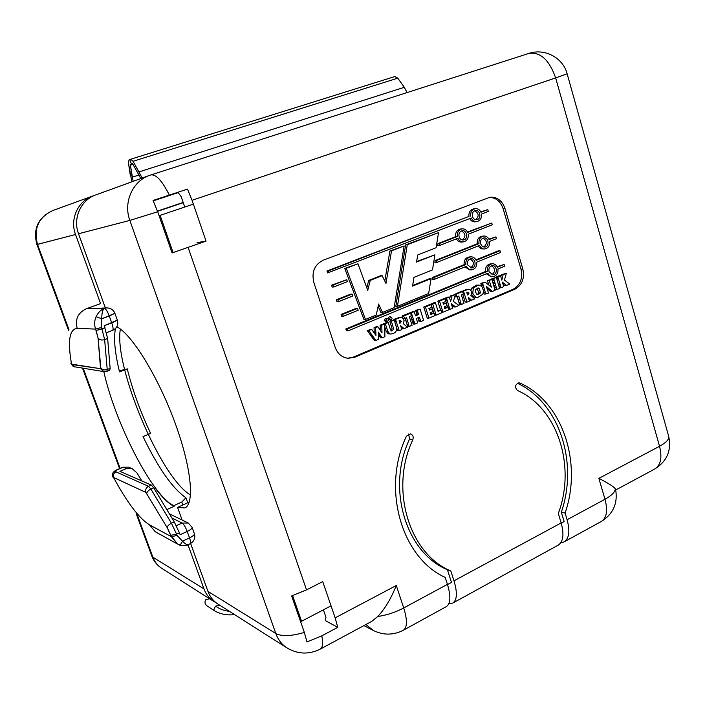 <?xml version="1.0" encoding="UTF-8"?>
<svg xmlns="http://www.w3.org/2000/svg" width="705" height="705" viewBox="0 0 705 705"><rect width="100%" height="100%" fill="white"/><g stroke="black" fill="none" stroke-linecap="round" stroke-linejoin="round"><path stroke-width="1.06" d="M94.32 195.488L93.157 195.867C78.061 200.661 69.583 219.079 75.541 234.518L100.577 303.582L86.336 308.764L104.358 308.385C105.812 308.825 107.451 311.363 109.266 316.007L101.776 318.783C101.767 313.187 102.578 309.742 104.208 308.438C100.753 309.874 98.057 312.623 96.136 316.686L101.776 318.783C101.767 313.187 102.578 309.742 104.208 308.438C100.753 309.874 98.057 312.623 96.136 316.686L101.784 318.792L101.414 327.446L101.934 328.874L96.136 330.513L98.039 338.021L100.568 368.697L71.707 364.503L70.791 363.101L74.765 366.82C73.814 367.235 72.492 366.018 70.808 363.181M133.139 181.352L130.39 165.146L131.377 163.992L129.835 159.594L128.98 159.956L128.495 163.207L131.853 181.811M71.558 364.132C67.495 341.07 69.39 329.147 77.224 328.354L95.616 329.094L101.414 327.446L101.776 318.783L114.897 313.337L117.356 320.158L104.217 325.692L107.636 338.479L110.139 368.363L109.716 370.248L106.808 371.385L107.222 369.499L104.631 339.616C101.767 340.453 99.564 339.925 98.039 338.03L100.568 368.715L71.549 364.115C67.486 341.061 69.381 329.129 77.215 328.336L95.616 329.094L98.039 338.021L100.824 367.931L100.568 368.697L71.558 364.132C67.486 341.061 69.381 329.129 77.215 328.336C74.906 319.33 77.894 312.817 86.195 308.816L104.358 308.385C105.812 308.825 107.451 311.363 109.266 316.007L111.751 322.881L104.217 325.692L104.957 327.746L101.934 328.874L104.631 339.616L107.636 338.479M103.82 371.614C115.065 423.026 152.712 496.584 173.809 505.652C152.712 496.584 115.065 423.026 103.82 371.614C115.065 423.026 152.712 496.584 173.809 505.652L174.056 506.34L166.829 509.6M187.979 544.762L203.974 588.904C205.975 594.262 209.244 598.43 213.791 601.418L216.003 602.678M205.728 599.717C204.388 602.378 204.935 604.511 207.385 606.124L214.514 610.794L207.385 606.124C204.935 604.511 204.388 602.378 205.728 599.717L209.649 598.783L205.728 599.717M215.695 606.124C213.95 608.609 213.562 610.169 214.523 610.803L214.567 610.83C220.691 614.258 227.327 615.5 234.474 614.557C227.327 615.5 220.691 614.258 214.567 610.83L214.523 610.803C213.562 610.169 213.95 608.609 215.695 606.124L219.678 605.163L215.695 606.124C219.731 609.111 224.269 610.83 229.31 611.279C224.269 610.83 219.731 609.111 215.695 606.124M174.056 506.331L173.809 505.652L181.784 502.048L185.926 497.765L187.733 502.78L185.926 497.765C172.505 488.45 158.211 468.058 143.036 436.58L150.623 433.399C140.269 411.482 132.478 389.962 127.244 368.821C132.478 389.962 140.269 411.482 150.623 433.399L143.036 436.58C158.211 468.058 172.505 488.45 185.926 497.765L181.784 502.048L182.851 504.991L181.784 502.048L173.809 505.652L174.056 506.34C168.592 503.67 162.309 497.571 155.206 488.054L154.113 488.53M68.914 329.517L37.524 244.388L75.541 234.518L37.524 244.388L68.914 329.517L37.524 244.388C33.364 228.429 38.59 217.096 53.201 210.381C38.202 217.246 32.774 228.623 36.907 244.512L37.524 244.388C33.364 228.429 38.59 217.096 53.201 210.381C38.202 217.246 32.774 228.623 36.907 244.512L37.524 244.388C33.364 228.429 38.59 217.096 53.201 210.381C38.202 217.246 32.774 228.623 36.907 244.512L75.541 234.518C69.583 219.079 78.061 200.661 93.157 195.867L93.677 195.699L93.157 195.867C78.061 200.661 69.583 219.079 75.541 234.518L100.577 303.582L86.195 308.816L107.028 307.909L86.195 308.816C77.894 312.817 74.906 319.33 77.215 328.336M178.145 192.606L153.232 200.872M187.733 502.78L185.926 497.765C172.505 488.45 158.211 468.058 143.036 436.58L150.623 433.399C140.269 411.482 132.478 389.962 127.244 368.821L119.515 371.852C114.88 352.879 113.523 338.444 115.461 328.548C113.523 338.444 114.88 352.879 119.515 371.852C114.88 352.879 113.523 338.444 115.461 328.548M142.216 178.048L133.069 161.295L130.733 159.215L129.835 159.594L131.377 163.992L132.24 163.631L132.822 164.15L140.868 178.541M177.061 535.474L182.507 541.158C181.335 543.714 180.233 544.93 179.202 544.815L177.422 543.978L171.306 536.672L177.061 535.492L182.516 541.158C185.08 543.969 187.063 545.088 188.464 544.533C188.217 545.626 179.898 545.917 179.202 544.815L177.422 543.978L170.821 535.342L176.576 534.152L170.821 535.342L167.226 527.71L171.306 536.672L177.061 535.492L176.576 534.143L179.422 532.821L174.267 521.92L171.43 523.225L176.576 534.143L170.813 535.324L171.297 536.655L177.061 535.474L182.516 541.158C181.335 543.714 180.233 544.93 179.202 544.815C179.898 545.917 188.217 545.626 188.464 544.542L190.191 543.722C194.148 541.422 195.549 538.082 194.395 533.72C194.527 534.831 192.906 536.214 189.522 537.88L187.204 531.464C190.597 529.808 192.218 528.433 192.095 527.34C192.218 528.433 190.597 529.808 187.204 531.464L180.119 534.751L179.422 532.821L176.576 534.143L177.061 535.474L176.576 534.152L179.422 532.83L180.119 534.751L179.422 532.821M174.267 521.92L153.699 487.851L151.319 485.075L148.517 486.309C146.058 487.693 145.168 489.719 145.856 492.398L113.523 477.444C127.27 502.709 139.229 518.492 149.398 524.784L171.306 536.672L149.398 524.784L155.241 531.729L177.422 543.978L155.241 531.729L149.398 524.784C139.229 518.492 127.27 502.709 113.523 477.444L145.856 492.416L167.226 527.71L170.813 535.324M124.6 369.508L119.286 370.883M347.574 358.237L353.24 357.127L513.046 289.314C520.29 285.217 522.934 278.493 520.986 269.116L503.106 208.618C500.444 201.154 495.747 197.418 488.997 197.426M495.897 236.898L496.426 238.678L489.667 241.374C490.019 245.587 488.398 248.116 484.828 248.962C482.502 249.032 480.739 247.852 479.523 245.419L436.589 262.542L434.897 262.674L435.241 260.498L477.214 243.807C476.862 239.638 478.448 237.109 481.964 236.228L483.745 236.034C486.106 235.928 487.904 237.109 489.138 239.585L495.897 236.898L488.926 239.145M484.828 248.962L480.951 248.803L477.972 246.036M433.848 279.541L432.165 279.629L432.517 277.444L464.146 264.657C463.802 260.374 465.459 257.818 469.107 256.981L470.861 256.84C473.187 256.787 474.95 257.959 476.157 260.365L500.012 250.716L500.541 252.487L476.695 262.163C477.038 266.49 475.346 269.054 471.636 269.848C469.354 269.865 467.626 268.693 466.437 266.323L433.848 279.541L434.209 277.347L465.89 264.525C465.547 260.233 467.203 257.669 470.861 256.84M475.919 259.889L498.215 250.874L500.012 250.716M471.636 269.848L469.883 269.962L464.93 266.931M504.119 264.472L504.639 266.234L497.941 269.002C498.259 273.329 496.584 275.875 492.901 276.633C490.698 276.633 489.014 275.47 487.869 273.152L347.962 330.874L346.437 330.83L345.829 328.962L485.551 271.487C485.225 267.204 486.873 264.666 490.495 263.873L492.284 263.74C494.54 263.714 496.241 264.877 497.404 267.23L504.119 264.472L497.148 266.71M492.901 276.633L491.112 276.73L486.344 273.787M439.356 245.56L437.655 245.737L438.008 243.56L455.633 236.668C455.263 232.509 456.858 229.962 460.391 229.046L462.127 228.834C464.577 228.693 466.437 229.892 467.715 232.43L491.764 223.018L492.293 224.807L468.261 234.227C468.613 238.449 467.001 240.995 463.405 241.877C461 241.974 459.175 240.775 457.915 238.281L439.356 245.56L439.708 243.375L457.36 236.475C456.999 232.298 458.585 229.751 462.127 228.834M467.521 232.024L491.764 223.018M463.405 241.877L461.66 242.062C459.422 242.167 457.66 241.11 456.382 238.889M487.772 209.623L488.309 211.421L481.497 214.047C481.859 218.153 480.308 220.665 476.853 221.59C474.412 221.749 472.544 220.542 471.266 217.986L327.578 272.906L326.953 271.002L468.966 216.426C468.605 212.372 470.12 209.861 473.522 208.9L475.285 208.636C477.77 208.451 479.664 209.649 480.96 212.249L487.772 209.623L480.784 211.888M476.853 221.59L475.082 221.828C472.791 221.978 470.993 220.903 469.689 218.594M374.276 332.989L374.047 327.64L376.294 326.706L377.88 326.741L381.995 332.839L381.766 325.12L384.666 323.912L384.93 336.673L382.145 337.845L378.277 332.011L378.638 339.334L375.862 340.506L369.438 331.491L368.777 330.548L371.685 329.332L375.968 335.483L375.624 327.675L377.88 326.741M380.33 330.372L380.171 325.102L384.666 323.912M382.145 337.845L380.559 337.783L378.4 334.496M375.862 340.506L374.285 340.445L367.208 330.504L371.685 329.332M387.759 318.537L389.125 316.862L390.737 316.862C392.474 317.911 392.456 318.942 390.693 319.964L389.442 318.942L390.737 316.862M390.693 319.964L388.473 319.77M387.089 321.454L385.485 321.445L384.234 320.431L385.538 318.352L387.133 318.36C388.878 319.409 388.86 320.44 387.089 321.454L385.829 320.44L387.133 318.36M485.86 294.17L482.572 283.26L485.225 282.159L491.359 287.129L489.173 280.475L491.826 279.374L495.104 290.293L492.425 291.421L486.265 286.318L488.539 293.042L484.079 294.223L483.542 292.249M481.762 286.38L480.801 283.339L485.225 282.159M488.856 285.031L487.384 280.564L491.826 279.374M492.425 291.421L490.636 291.482L487.111 288.601M470.931 290.636L471.654 288.098L476.606 285.084L479.955 285.261L482.211 287.005L483.568 291.059L482.828 294.276L477.734 297.536L475.637 297.025C473.205 294.241 472.253 292.822 472.791 292.778L473.408 288.037L478.378 285.005M477.734 297.536L473.875 297.069L471.46 294.205M394.148 319.991L393.91 319.347L399.7 317.4M404.15 328.618L400.59 325.675L401.868 329.561L399.206 330.689L395.523 319.365L400.202 317.506L402.476 317.752L404.115 320.722L403.313 323.683L407.446 327.235L404.15 328.618L402.52 328.592L401.189 327.49M399.206 330.689L397.576 330.654L394.571 321.216M383.811 323.903L386.578 322.432L388.182 322.458C389.53 326.133 390.544 331.711 391.901 330.927L393.743 329.191L391.372 321.163L394.192 319.991L396.562 327.71C397.047 331.35 395.108 333.456 390.737 334.038L389.759 333.835L387.803 331.35L385.318 323.639L388.182 322.458M391.178 330.636L392.121 328.821L389.768 321.145L394.192 319.991M390.737 334.038L388.155 333.791L386.199 331.315L384.719 326.723M338.462 301.678L336.955 301.714L336.347 299.828L350.596 294.161L352.13 294.108L352.817 295.95L338.462 301.678L337.854 299.792L352.13 294.108M343.229 316.307L341.705 316.307L341.097 314.43L355.963 308.42L357.505 308.402L358.193 310.235L343.229 316.307L342.612 314.43L357.505 308.402M333.685 286.979L332.187 287.058L331.57 285.164L346.719 279.744L347.424 281.595L333.685 286.979L333.068 285.084L346.719 279.744M496.902 289.517L495.104 289.579L491.878 278.66L496.373 277.444L499.572 288.389L496.902 289.517L493.667 278.572L496.373 277.444M496.232 277.453L496.064 276.977L498.717 275.867L500.524 275.77L501.828 280.123L503.132 274.633L506.375 273.284L504.427 280.088L509.786 284.071L506.454 285.472L502.374 282.097L503.767 286.627L501.096 287.746L497.862 276.88L500.524 275.77M500.832 276.809L501.325 274.738L506.375 273.284M506.454 285.472L504.639 285.543L502.982 284.177M461.89 291.544L466.842 289.314L470.041 289.614L471.196 291.165L471.548 293.87L470.825 295.386L474.712 298.885L471.601 300.198L468.252 297.29L469.459 301.079L466.939 302.145L463.485 291.094L468.587 289.244M471.601 300.198L469.847 300.233L468.931 299.44M466.939 302.145L465.194 302.181L462.788 294.32M456.796 296.84L456.012 294.258L462.586 291.517L463.37 294.082L461.396 294.901L463.996 303.406L461.308 304.534L458.77 296.021L456.796 296.84L455.069 296.884L454.884 296.285M454.346 294.523L460.85 291.579L462.586 291.517M461.308 304.534L459.572 304.56L457.219 296.664M447.622 307.265L445.842 301.414M444.97 298.779L444.802 298.286L447.569 297.131L449.288 297.087L450.654 301.529L452.02 295.897L455.412 294.487L453.385 301.458L458.99 305.476L455.509 306.948L451.226 303.529L452.698 308.147L449.896 309.328L446.512 298.241L449.288 297.087M449.702 298.418L450.292 295.95L455.412 294.487M455.509 306.948L453.782 306.966L451.782 305.371M440.607 310.13L437.823 301.15L443.445 298.814L445.155 298.77L445.957 301.361L442.925 302.63L443.427 304.243L446.08 303.141L446.882 305.723L444.229 306.834L444.767 308.579L447.913 307.257L448.697 309.812L442.96 312.227L439.523 301.114L445.155 298.77M443.242 303.644L446.08 303.141M444.573 307.962L447.913 307.257M433.866 313.135L431.019 303.996L433.786 302.85L435.478 302.815L438.078 311.39L441.092 310.13L441.885 312.703L436.113 315.135L432.703 303.97L435.478 302.815M437.884 310.773L441.092 310.13M428.922 318.149L427.239 318.14L423.758 307.001L429.451 304.63L431.134 304.604L431.945 307.213L428.878 308.49L429.389 310.112L432.068 308.993L432.879 311.592L430.2 312.72L430.746 314.474L433.927 313.135L434.729 315.699L428.922 318.149L425.432 306.975L431.134 304.604M429.195 309.504L432.068 308.993M430.552 313.848L433.927 313.135M414.848 324.097L411.35 312.817L414.196 311.628L415.474 315.858L418.603 314.553L417.263 310.359L420.11 309.169L423.608 320.387L420.779 321.577L419.422 317.162L416.302 318.475L417.73 322.881L414.848 324.097L413.192 324.071L410.742 316.034M409.817 313.161L412.54 311.636L414.196 311.628M415.289 315.25L416.946 314.553L415.598 310.367L420.11 309.169M420.779 321.577L419.114 321.559L417.968 317.779M402.652 317.867L402.062 316.016L408.926 313.161L410.574 313.152L411.394 315.761L409.332 316.624L412.064 325.287L409.252 326.477L406.591 317.788L404.529 318.651L403.701 316.016L410.574 313.152M409.252 326.477L407.605 326.441L405.146 318.396M365.481 319.444L363.921 319.427L344.745 268.411L357.955 263.776L367.746 290.372L370.248 280.379L382.119 275.69L385.979 283.428L391.522 250.813L404.141 245.939L394.139 307.671L382.533 312.438L378.603 304.058L376.276 315.012L365.481 319.444L346.27 268.288L357.955 263.776M366.829 287.86L368.68 280.467L380.524 275.787L382.119 275.69M384.798 281.057L389.909 250.98L404.141 245.939M382.533 312.438L380.938 312.447L378.1 306.402M438.536 232.65L405.631 244.908L395.813 306.34L397.435 306.314L428.649 293.492L431.09 278.607L412.548 286.115L413.985 277.356L432.491 269.927L434.906 254.822L416.505 262.093L417.774 254.937L436.087 247.746L438.536 232.65L407.279 244.723L397.435 306.314M434.906 254.822L416.602 261.537M431.09 278.607L429.407 278.704L412.654 285.481M407.076 92.567L404.317 87.305L397.761 78.158L394.853 76.545L130.795 159.198M501.096 287.746L499.396 287.816M503.132 274.633L501.325 274.738M497.862 276.88L496.064 276.977M498.294 278.123L496.567 278.211M498.576 278.995L496.787 279.083M500.25 284.608L498.453 284.688M500.647 286.001L498.858 286.071M500.876 286.891L499.122 286.961M493.667 278.572L491.878 278.66M494.32 280.59L492.531 280.678M494.813 282.229L493.015 282.308M495.077 283.172L493.288 283.251M495.774 285.472L493.976 285.543M496.346 287.481L494.549 287.552M333.068 285.084L331.57 285.164M342.612 314.43L341.097 314.43M337.854 299.792L336.347 299.828M385.318 323.639L383.723 323.621M477.32 294.54L478.818 292.892L477.065 288.125M475.611 292.082L476.747 294.196L478.008 294.681L480.581 292.831L479.083 288.169L477.999 287.913L475.619 289.667L475.611 292.082M472.791 292.778L471.627 292.813M472.711 292.073L471.495 292.117M482.572 283.26L480.801 283.339M482.881 284.177L481.11 284.256M483.172 285.102L481.4 285.173M485.481 292.742L483.709 292.804M368.777 330.548L367.208 330.504M369.438 331.491L367.869 331.456M373.377 336.893L371.799 336.84M374.84 338.946L373.262 338.885M329.068 272.791L328.442 270.887L468.966 216.426M470.72 216.179C470.358 212.117 471.874 209.605 475.285 208.636M462.401 239.947C466.04 236.483 465.723 233.478 461.449 230.949M459.114 236.801C459.924 238.977 461.299 240.035 463.247 239.973C468.428 239.665 467.274 229.918 462.348 230.729C459.581 231.504 458.497 233.531 459.114 236.801M439.708 243.375L438.008 243.56M457.36 236.475L455.633 236.668M347.962 330.874L347.353 328.997L487.331 271.381L485.551 271.487M487.331 271.381C487.005 267.089 488.653 264.542 492.284 263.74M470.702 267.891C474.43 264.587 474.227 261.599 470.103 258.92M467.618 264.833L471.548 267.953C476.712 267.838 475.919 258.127 471.002 258.726C468.146 259.44 467.018 261.476 467.618 264.833M434.209 277.347L432.517 277.444M465.89 264.525L464.146 264.657M436.589 262.542L436.933 260.356L478.977 243.63L477.214 243.807M478.977 243.63C478.633 239.444 480.22 236.915 483.745 236.034M313.796 282.291L335.139 347.292C337.572 353.804 341.925 357.479 348.173 358.307L354.782 357.232L514.87 289.244C522.123 285.146 524.776 278.396 522.828 269.002L504.912 208.354C502.066 200.502 497.096 196.792 490.001 197.224L323.19 260.224C314.571 264.622 311.443 271.971 313.796 282.291M452.857 603.039L558.254 545.124C563.286 541.687 564.256 534.284 561.162 522.934L453.985 580.814C457.492 592.588 457.113 599.999 452.857 603.039L448.873 603.612M467.177 293.809L466.851 292.557M483.833 247.041C487.402 243.666 487.129 240.696 483.013 238.14M447.508 584.577L451.508 582.418L447.411 569.711C405.754 552.685 386.225 487.922 409.552 439.092L408.644 434.024M447.411 569.711L450.821 570.979C409.023 553.901 389.424 488.803 412.83 439.717C413.729 436.765 412.918 434.809 410.398 433.866L406.433 436.192C381.511 488.362 401.33 557.637 445.199 577.421L447.437 584.357L403.718 607.966L396.289 585.511L335.157 617.844L322.74 581.607L306.543 589.882L291.632 595.937L304.349 632.429L306.966 641.92L321.806 635.857L337.757 627.353L335.157 617.844M517.364 383.238C559.065 402.485 578.62 462.277 561.312 512.156L564.141 521.568L561.224 523.145M561.312 512.156L565.093 513.09L567.084 519.735C570.16 531.068 569.164 538.461 564.088 541.916L560.678 542.894M561.162 522.934L558.307 513.469C576.188 466.199 557.637 408.072 517.479 390.5C514.474 386.974 515.02 384.428 519.1 382.841L519.999 383.088C562.467 401.921 582.63 462.533 565.093 513.09M363.903 625.599L373.306 630.464C383.45 635.408 393.505 635.311 403.48 630.164L446.415 606.573C450.618 603.559 450.962 596.157 447.437 584.357M453.985 580.814L450.821 570.979M169.341 195.109L187.495 189.09L192.051 200.282L206.045 241.128L172.064 252.919L157.709 211.747L153.038 200.467L169.341 195.109C162.194 180.797 156.008 174.073 150.791 174.955L150.13 175.175C132.804 180.647 123.014 202.238 129.852 220.409L157.709 211.747M105.38 307.944L78.519 233.743C72.509 218.153 81.066 199.559 96.285 194.73L149.037 175.571M304.349 632.429C291.156 636.254 281.648 636.615 275.814 633.513C278.061 639.699 281.744 644.485 286.873 647.851C297.774 654.328 308.931 654.734 320.326 649.067L371.667 621.422L377.73 616.505C384.754 609.146 390.931 598.818 396.289 585.511M172.646 251.262L171.615 251.632M177.898 192.271L181.176 196.651L184.754 207.032M337.757 627.353L325.349 620.611L325.957 617.28L323.401 609.851M615.315 488.732C615.112 492.046 611.667 495.553 604.987 499.263C607.922 510.446 606.732 517.822 601.4 521.409C613.244 513.91 617.977 503.211 615.606 489.305L615.315 488.732C613.509 486.512 608.027 483.066 598.862 478.378L604.987 499.263L567.084 519.735M407.279 244.723L405.631 244.908M391.522 250.813L389.909 250.98M370.248 280.379L368.68 280.467M346.27 268.288L344.745 268.411M404.529 318.651L403.33 318.642M408.636 324.265L406.988 324.247M408.935 325.384L407.296 325.357M403.701 316.016L402.062 316.016M419.924 318.695L418.259 318.686M420.383 320.22L418.717 320.211M417.263 310.359L415.598 310.367M417.483 311.037L415.827 311.046M417.721 311.672L416.056 311.68M418.171 313.117L416.514 313.126M418.603 314.553L416.946 314.553M411.35 312.817L409.702 312.826M411.799 314.157L410.892 314.157M414.161 321.603L412.504 321.586M414.452 322.573L412.795 322.555M414.655 323.313L412.998 323.295M425.432 306.975L423.758 307.001M436.113 315.135L434.553 315.135M432.703 303.97L431.019 303.996M435.628 313.381L434.007 313.381M442.96 312.227L441.744 312.236M439.523 301.114L437.823 301.15M449.896 309.328L448.556 309.336M452.02 295.897L450.292 295.95M446.512 298.241L444.802 298.286M446.961 299.51L445.393 299.546M447.252 300.4L445.666 300.436M449.014 306.12L447.305 306.146M449.42 307.547L448.01 307.556M449.675 308.446L448.283 308.464M460.717 302.375L458.981 302.401M461.008 303.467L459.272 303.494M456.012 294.258L454.284 294.311M467.53 294.972L468.957 293.359L468.252 292.214L466.798 292.575L467.53 294.972M463.485 291.094L461.749 291.156M468.146 294.699L467.459 294.725M468.957 293.359L467.212 293.412M468.904 293.033L467.151 293.086M391.372 321.163L389.768 321.145M399.541 322.405L399.312 320.713M399.823 323.304L401.33 321.63L400.581 320.458L399.048 320.845L399.823 323.304M395.523 319.365L393.91 319.347M400.475 323.013L399.726 323.005M401.33 321.63L399.709 321.612M401.277 321.286L399.647 321.277M491.508 290.61L489.719 290.671M491.967 291.006L490.178 291.068M489.173 280.475L487.384 280.564M379.131 333.298L378.338 333.271M379.995 334.558L378.409 334.505M381.854 337.325L380.259 337.272M381.766 325.12L380.171 325.102M375.624 327.675L374.047 327.64M475.787 219.696C479.259 216.171 478.88 213.201 474.641 210.777M472.447 216.523C473.275 218.753 474.676 219.81 476.65 219.704C481.753 219.273 480.387 209.596 475.54 210.522C472.879 211.333 471.848 213.333 472.447 216.523M328.442 270.887L326.953 271.002M491.967 274.677C495.624 271.46 495.456 268.508 491.482 265.811M489.032 271.681L492.839 274.756C497.897 274.703 497.228 265.08 492.398 265.618C489.57 266.305 488.45 268.332 489.032 271.681M347.353 328.997L345.829 328.962M480.695 243.948L482.282 246.336L484.696 247.085C489.781 246.838 488.768 237.18 483.93 237.911C481.18 238.669 480.096 240.678 480.695 243.948M436.933 260.356L435.241 260.498M182.137 520.034L177.554 507.397L184.877 507.935C195.012 503.67 191.266 466.269 174.32 420.911C157.471 375.58 131.606 334.099 116.819 326.759M177.554 507.397L189.213 502.101M206.045 241.128L197.012 242.643M286.873 647.851L217.836 603.991C213.254 600.977 209.958 596.774 207.949 591.372L190.623 543.502M479.083 288.169L477.32 288.239M396.386 321.815L394.765 321.797M395.84 320.193L394.245 320.176M464.295 293.483L463.194 293.518M463.775 291.905L462.718 291.94M183.177 202.45L157.479 211.086L183.177 202.45M190.509 494.998C160.59 477.673 113.602 366.274 120.37 329.041C113.602 366.274 160.59 477.673 190.509 494.998M159.066 215.633L160.132 215.36L173.104 252.584M193.364 204.124L160.132 215.36M183.256 202.679L157.559 211.324M292.619 595.628L301.555 621.281L300.198 620.506M331.05 605.851L301.555 621.281M128.98 159.956L128.495 163.207L130.293 175.245L128.495 163.207L128.98 159.956L129.835 159.594L128.98 159.956M203.974 588.904C205.975 594.262 209.244 598.43 213.791 601.418L161.736 568.345C157.629 565.648 154.668 561.92 152.87 557.162L203.974 588.904C205.975 594.262 209.244 598.43 213.791 601.418L161.736 568.345C157.629 565.648 154.668 561.92 152.87 557.162L151.778 555.91C153.76 561.145 157.083 565.287 161.736 568.345C157.629 565.648 154.668 561.92 152.87 557.162L203.974 588.904L152.87 557.162L151.778 555.91C153.76 561.145 157.083 565.287 161.736 568.345C157.083 565.287 153.76 561.145 151.778 555.91L152.87 557.162L137.501 515.505M132.188 177.202L130.39 165.146L131.377 163.992L129.835 159.594L131.377 163.992L130.39 165.146L132.188 177.202L139.176 174.972M132.408 163.666L131.377 163.992L132.408 163.666M182.516 541.158C185.08 543.969 187.063 545.088 188.464 544.533L190.191 543.722C194.148 541.422 195.549 538.082 194.395 533.72C194.527 534.831 192.906 536.214 189.522 537.88C190.667 541.193 190.888 543.141 190.191 543.722C190.888 543.141 190.667 541.193 189.522 537.88L182.516 541.158L189.522 537.88L187.204 531.464L180.119 534.751L187.195 531.447C190.588 529.79 192.218 528.415 192.086 527.322L188.288 523.048L169.367 513.795M127.244 368.821L119.515 371.852L127.244 368.821M151.319 485.075L119.921 471.337L126.415 468.543L123.26 467.212L115.638 470.482L115.99 471.865C113.708 473.117 112.879 474.976 113.514 477.426L145.856 492.398L167.226 527.71L145.856 492.398M77.224 328.354L95.624 329.112L101.414 327.446L101.943 328.882L101.423 327.464L101.784 318.792L114.897 313.346L109.266 316.007L111.751 322.899L104.217 325.71L104.966 327.755L96.136 330.513L98.039 338.03M126.415 468.543L132.214 468.684L136.964 472.94L141.864 480.933M113.108 477.391L112.668 476.245L113.108 477.391C112.315 475.161 112.43 473.416 113.443 472.156L115.62 470.305L122.899 467.186L128.548 467.159L122.899 467.186M75.541 234.518L100.577 303.599L86.794 308.614M185.926 497.765L181.784 502.048L182.851 504.991M173.809 505.652L181.784 502.048M83.181 368.213L120.123 468.376M217.069 603.471L214.84 602.061L217.069 603.471M132.937 164.344L130.39 165.146M132.487 163.719L130.522 164.344M95.616 329.094C94.162 324.882 94.329 320.749 96.136 316.686C94.329 320.749 94.162 324.882 95.616 329.094L96.136 330.513L95.616 329.094L101.423 327.464M139.255 171.817L404.317 87.305M464.983 290.486L463.247 290.548M467.9 289.341L466.146 289.411M498.083 277.514L496.417 277.603M493.861 279.171L492.072 279.259M494.064 279.779L492.266 279.867M387.803 331.35L386.199 331.315M389.759 333.835L388.155 333.791M397.118 318.722L395.496 318.713M400.202 317.506L398.572 317.506M385.829 320.44L384.234 320.431M389.442 318.942L388.182 318.933M371.368 334.152L369.799 334.099M372.39 335.554L370.812 335.501M375.36 339.731L373.773 339.669M503.106 208.618L504.912 208.354M520.986 269.116L522.828 269.002M513.046 289.314L514.87 289.244M353.24 357.127L354.782 357.232M409.552 439.092L412.83 439.717M518.131 382.921L519.999 383.088M192.051 200.282L555.663 77.92L659.536 446.283L598.862 478.378M306.543 589.882L188.138 247.473M373.306 630.464L365.939 624.507M403.48 630.164C407.34 627.327 407.419 619.933 403.718 607.966C395.443 612.337 386.781 615.183 377.73 616.505M320.326 649.067C322.696 647.542 323.19 643.145 321.806 635.857M207.949 591.372L275.814 633.513L129.852 220.409L78.519 233.743M528.547 53.518L528.662 53.483C540.215 51.624 549.221 59.766 555.663 77.92L567.146 73.805L668.701 436.395C669.283 439.33 666.234 442.625 659.536 446.283C662.321 457.527 660.761 465.071 654.866 468.922L615.747 489.984M407.622 321.013L405.983 321.004M420.577 320.89L418.911 320.881M411.579 313.496L410.68 313.496M413.518 319.612L411.861 319.594M435.875 314.271L434.28 314.28M446.741 298.894L445.207 298.929M459.757 299.184L458.021 299.22M473.408 288.037L471.654 288.098M487.869 287.719L486.847 287.763M489.014 288.627L487.234 288.697M489.464 288.988L487.675 289.05M490.019 289.429L488.23 289.491M379.616 334.02L378.373 333.985M380.92 335.862L379.325 335.809M381.546 336.823L379.951 336.761M475.637 297.025L473.875 297.069M480.581 292.831L478.818 292.892M396.131 321.048L394.509 321.039M400.581 320.458L400.079 320.449M464.049 292.742L462.974 292.778M468.252 292.214L467.662 292.24M133.069 161.295L397.761 78.158M112.571 330.407C116.959 328.257 118.555 324.846 117.365 320.176L114.897 313.346C113.443 309.9 110.817 308.094 107.028 307.909C110.817 308.094 113.443 309.9 114.897 313.337L117.356 320.158L111.751 322.899C113.188 327.146 113.461 329.649 112.571 330.407L106.525 332.672M113.514 477.426C127.261 502.7 139.22 518.483 149.398 524.767L171.306 536.672M104.966 327.755L96.144 330.53M110.139 368.363L107.222 369.499C104.446 370.337 102.313 369.817 100.833 367.948M153.699 487.851L150.888 489.094L171.43 523.225C168.839 524.573 167.438 526.062 167.217 527.692M115.99 471.865L148.517 486.309L150.888 489.094C148.332 490.389 146.966 491.861 146.799 493.526M171.888 517.972L182.084 523.031C183.767 524.22 185.468 527.023 187.195 531.447L189.522 537.871L182.516 541.149M188.288 523.048L182.084 523.031L176.338 525.674M109.266 316.025L111.751 322.899L117.365 320.176M74.765 366.82L104.049 371.658L100.568 368.715M189.522 537.871L189.522 537.88C192.906 536.205 194.527 534.813 194.386 533.703L192.086 527.322M36.907 244.512L68.72 330.768M82.494 368.098L119.577 468.613M136.329 514.033L151.778 555.91M92.205 196.21L53.201 210.381M194.395 533.72L192.095 527.34L194.395 533.72M399.515 317.391L401.145 317.391M567.146 73.805C562.995 57.643 544.56 47.931 528.662 53.483L150.13 175.175M654.866 468.922C667.045 461.264 671.662 450.416 668.701 436.395M601.4 521.409L564.088 541.916M394.853 76.545L130.733 159.215M113.443 472.147L115.62 470.305M132.214 468.684L128.548 467.159M104.049 371.658L106.808 371.385M213.791 601.418L161.736 568.345"/></g></svg>
